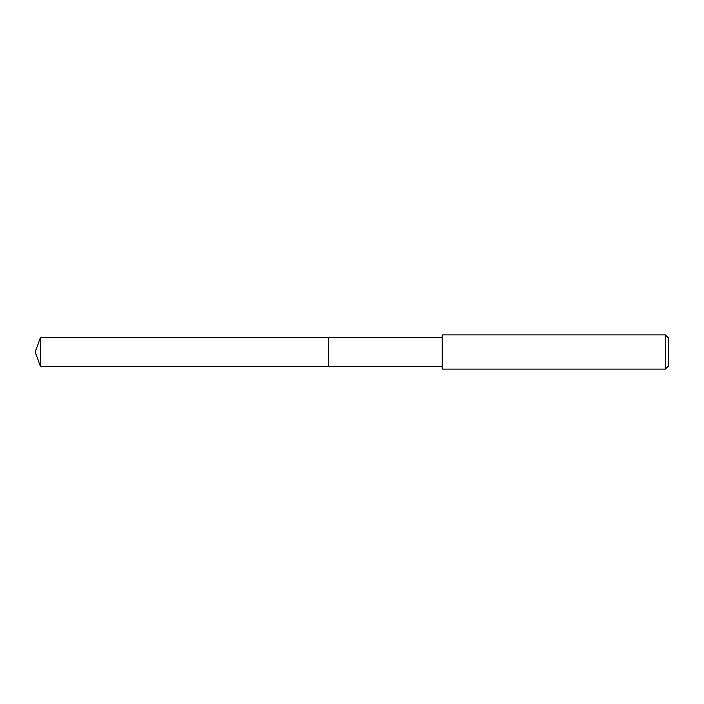 <?xml version="1.0" encoding="UTF-8"?>
<svg xmlns="http://www.w3.org/2000/svg" width="704" height="704" viewBox="0 0 704 704"><rect width="100%" height="100%" fill="white"/><g stroke="black" fill="none" stroke-linecap="round" stroke-linejoin="round"><path stroke-width="0.53" stroke-dasharray="3.52 2.64" d="M328.671 337.577L328.671 366.423L328.671 337.577M40.445 366.423L40.445 337.577M442.253 366.423L442.253 337.577L442.253 366.423M442.253 369.098L442.253 334.902M665.377 334.902L665.377 369.098M668.8 338.325L668.8 365.675M35.2 352L328.671 352L35.2 352"/><path stroke-width="1.06" d="M442.253 337.577L40.445 337.577L40.445 366.423L328.671 366.423L328.671 337.577L328.671 366.423L442.253 366.423M40.445 366.423L35.2 352L40.445 337.577M442.253 334.902L442.253 369.098L665.377 369.098L665.377 334.902L442.253 334.902M665.377 334.902L668.8 338.325L668.8 365.675L665.377 369.098"/></g></svg>
